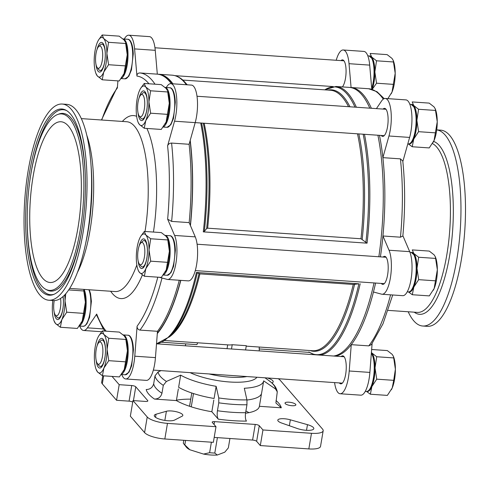<?xml version="1.0" encoding="UTF-8"?>
<svg xmlns="http://www.w3.org/2000/svg" width="490" height="490" viewBox="0 0 490 490"><rect width="100%" height="100%" fill="white"/><g stroke="black" fill="none" stroke-linecap="round" stroke-linejoin="round"><path stroke-width="0.73" d="M82.883 233.657A98.325 30.87 93.9 0 1 48.78 300.223A98.325 30.87 93.9 0 1 24.745 200.006A98.325 30.87 93.9 0 1 62.31 104.045A98.325 30.87 93.9 0 1 82.883 233.657M81.493 232.052A93.321 29.302 93.9 0 1 53.288 294.594A93.321 29.302 93.9 0 1 26.313 200.116A93.321 29.302 93.9 0 1 66.009 110.238A93.321 29.302 93.9 0 1 81.493 232.052M80.14 230.49A88.451 27.771 93.9 0 1 45.625 289.235A88.451 27.771 93.9 0 1 27.838 200.22A88.451 27.771 93.9 0 1 57.679 114.495A88.451 27.771 93.9 0 1 80.14 230.49M77.947 227.96A80.556 25.296 93.9 0 1 49.998 282.503A80.556 25.296 93.9 0 1 30.306 200.392A80.556 25.296 93.9 0 1 61.091 121.765A80.556 25.296 93.9 0 1 77.947 227.96M369.497 55.976A19.833 6.229 93.9 0 1 371.659 57.012L376.522 60.797L374.85 71.889L376.534 83.208L372.412 89.088M387.853 98.643L392.031 92.028L395.197 73.292L393.219 60.38L392.006 58.414L387.149 54.629L370.152 53.459L371.659 57.012A19.833 6.229 93.9 0 1 374.85 71.889A19.833 6.229 93.9 0 1 372.161 89.407M411.539 104.45A19.833 6.229 93.9 0 1 413.701 105.491L418.564 109.276L416.892 120.362L418.576 131.681L413.725 139.099L412.225 146.749L408.341 143.95M412.225 146.749L429.216 147.925L434.073 140.508L437.239 121.765L435.261 108.854L434.054 106.894L429.191 103.108L412.2 101.932L413.701 105.491A19.833 6.229 93.9 0 1 416.892 120.362A19.833 6.229 93.9 0 1 413.725 139.099A19.833 6.229 93.9 0 1 408.813 143.95M411.631 252.43A19.833 6.229 93.9 0 1 413.799 253.465L418.656 257.25L416.99 268.336L418.674 279.661L413.817 287.079L412.317 294.729L408.433 291.93M412.317 294.729L429.314 295.899L434.165 288.481L437.337 269.745L435.353 256.827L434.146 254.867L429.283 251.082L412.292 249.912L413.799 253.465A19.833 6.229 93.9 0 1 416.99 268.336A19.833 6.229 93.9 0 1 413.817 287.079A19.833 6.229 93.9 0 1 408.905 291.93M371.414 352.531A19.833 6.229 93.9 0 1 371.849 352.965L376.706 356.751L375.034 367.837L376.724 379.162L371.867 386.579L370.366 394.23L366.483 391.43M371.849 352.965A19.833 6.229 93.9 0 1 375.034 367.837A19.833 6.229 93.9 0 1 371.867 386.579A19.833 6.229 93.9 0 1 366.955 391.43M85.376 302.281L82.21 321.024A19.833 6.229 -86.1 0 0 85.376 302.281A19.833 6.229 -86.1 0 0 83.698 290.178L85.376 302.281M81.316 322.873A19.833 6.229 -86.1 0 0 81.456 322.61A19.833 6.229 -86.1 0 0 82.21 321.024L77.359 328.441L60.362 327.265L61.863 319.615L66.714 312.197L83.71 313.373M127.235 54.807L124.068 73.543A19.833 6.229 -86.1 0 0 127.235 54.807A19.833 6.229 -86.1 0 0 125.556 42.697L127.235 54.807M123.174 75.399A19.833 6.229 -86.1 0 0 123.315 75.129A19.833 6.229 -86.1 0 0 124.068 73.543L119.211 80.96L102.22 79.79L103.721 72.14L108.572 64.723L106.887 53.404L108.56 42.312L125.55 43.488M108.56 42.312L103.696 38.526L102.196 34.974L119.186 36.144L124.044 39.929L125.256 41.895M169.283 103.28L166.11 122.022A19.833 6.229 -86.1 0 0 169.283 103.28A19.833 6.229 -86.1 0 0 167.598 91.177L169.283 103.28M165.216 123.872A19.833 6.229 -86.1 0 0 165.357 123.609A19.833 6.229 -86.1 0 0 166.11 122.022L161.259 129.44L144.262 128.27L145.763 120.62L150.62 113.196L148.929 101.877L150.602 90.791L167.592 91.961M150.602 90.791L145.744 87.006L144.238 83.447L161.228 84.623L166.092 88.408L167.298 90.368M169.375 251.26L166.202 269.996A19.833 6.229 -86.1 0 0 169.375 251.26A19.833 6.229 -86.1 0 0 167.69 239.151L169.375 251.26M165.308 271.846A19.833 6.229 -86.1 0 0 165.455 271.582A19.833 6.229 -86.1 0 0 166.202 269.996L161.351 277.414L144.354 276.244L145.855 268.594L150.712 261.176L149.027 249.857L150.693 238.765L167.69 239.941M150.693 238.765L145.836 234.98L144.329 231.427L161.32 232.597L166.184 236.382L167.39 238.342M127.425 350.76L124.252 369.497A19.833 6.229 -86.1 0 0 127.425 350.76A19.833 6.229 -86.1 0 0 125.74 338.651L127.425 350.76M123.358 371.346A19.833 6.229 -86.1 0 0 123.505 371.083A19.833 6.229 -86.1 0 0 124.252 369.497L119.401 376.914L102.404 375.744L103.904 368.094L108.762 360.677L107.077 349.358L108.743 338.265L125.74 339.441M108.743 338.265L103.886 334.48L102.379 330.928L119.37 332.098L124.233 335.883L125.44 337.843M334.584 382.604A23.961 7.522 -86.1 0 0 340.109 393.752L360.769 395.173A23.961 7.522 -86.1 0 0 369.877 372.412L372.1 343.631M371.781 89.296L369.687 65.115A23.961 7.522 -86.1 0 0 363.88 51.413L343.221 49.986A23.961 7.522 -86.1 0 0 336.22 60.27M402.841 161.559L409.622 137.421A23.961 7.522 -86.1 0 0 411.667 112.939A23.961 7.522 -86.1 0 0 405.922 99.893L385.263 98.466A23.961 7.522 -86.1 0 0 381.483 101.118L376.418 108.621M375.597 283.036A134.677 42.287 93.9 0 1 373.454 291.997L381.6 294.171A23.961 7.522 -86.1 0 0 382.059 294.251L402.719 295.672A23.961 7.522 -86.1 0 0 411.141 278.755A23.961 7.522 -86.1 0 0 409.695 251.658L402.872 235.727M147.227 416.99A16.525 4.716 -170.4 0 0 167.476 423.366L215.998 426.716L213.358 442.329L164.836 438.985A16.525 4.716 -170.4 0 1 144.587 432.609L130.346 416.182L132.986 400.569L147.227 416.99L144.587 432.609M112.032 376.406L119.199 384.675L116.559 400.287L102.312 383.866A16.525 4.716 -170.4 0 1 101.675 382.188L102.759 375.769M373.454 291.997A134.677 42.287 93.9 0 1 351.25 344.666L368.78 345.879L371.371 344.605L383.002 323.786L392.711 294.986M379.462 135.332A134.677 42.287 93.9 0 1 382.88 157.651A134.677 42.287 93.9 0 1 382.929 235.984L400.459 237.191L402.847 236.027C405.242 209.579 405.224 184.577 402.786 161.02L400.41 158.858A134.677 42.287 93.9 0 1 400.459 237.191M385.263 98.466A23.961 7.522 -86.1 0 1 391.008 111.512A23.961 7.522 -86.1 0 1 388.962 135.993L382.88 157.651L400.41 158.858M350.148 87.477A134.677 42.287 93.9 0 1 351.085 87.52L368.621 88.733A134.677 42.287 93.9 0 1 383.278 99.133M343.221 49.986A23.961 7.522 -86.1 0 1 349.021 63.688L351.085 87.52A134.677 42.287 93.9 0 1 371.365 108.272M384.197 98.631L376.994 91.697L368.621 88.733M162.006 278.002A134.677 42.287 93.9 0 1 139.944 330.095C137.99 329.641 137.041 328.337 137.102 326.175L134.781 356.199A23.961 7.522 -86.1 0 1 125.673 378.96A23.961 7.522 -86.1 0 1 121.747 374.544M171.58 143.074L189.109 144.281L195.192 122.629L174.532 121.202L167.592 145.898C168.193 144.14 169.522 143.196 171.58 143.074A134.677 42.287 93.9 0 1 171.629 221.407L167.641 219.189L174.599 235.445A23.961 7.522 -86.1 0 1 176.051 262.542A23.961 7.522 -86.1 0 1 167.623 279.459A23.961 7.522 -86.1 0 1 167.17 279.38L159.281 277.273M157.315 74.155L155.25 50.323L134.591 48.902L136.943 76.079C136.882 74.137 137.825 73.096 139.785 72.949L157.315 74.155A134.677 42.287 93.9 0 1 160.861 74.933A134.677 42.287 93.9 0 1 171.378 83.71M179.26 280.262A134.677 42.287 93.9 0 1 157.48 331.301L139.944 330.095M171.629 221.407L189.158 222.613A134.677 42.287 93.9 0 0 189.109 144.281M154.466 399.062A68.576 19.582 9.6 0 1 146.198 389.526C150.112 389.452 152.604 387.523 153.682 383.719L155.024 375.805L158.129 371.916A59.492 16.985 9.6 0 0 166.404 381.453L163.293 385.342L161.957 393.256C160.879 397.053 158.386 398.989 154.466 399.062L176.382 400.575L178.36 388.858M217.438 410.736L218.779 402.823L218.754 397.947A59.492 16.985 9.6 0 0 246.929 399.889L246.954 404.765L245.613 412.678C245.092 416.647 245.368 419.452 246.446 421.1A68.576 19.582 9.6 0 1 218.271 419.158C217.193 417.505 216.917 414.699 217.438 410.736A61.967 17.689 9.6 0 0 245.613 412.678M261.623 393.023A46.268 13.212 -170.4 0 1 261.611 393.109A46.268 13.212 -170.4 0 1 246.96 400.03M180.681 375.144A46.268 13.212 -170.4 0 0 216.139 386.31L214.087 398.468A46.268 13.212 -170.4 0 1 178.623 387.302L180.681 375.144L166.404 381.453M245.533 413.205A46.268 13.212 -170.4 0 0 259.363 406.382A46.268 13.212 -170.4 0 0 259.382 406.296L281.291 407.809L275.901 402.988L277.273 391.829L275.521 388.98A59.492 16.985 9.6 0 0 268.532 380.307L264.943 377.796M218.271 419.158L211.839 411.741L213.818 400.03M211.839 411.741A46.268 13.212 -170.4 0 1 176.382 400.575M248.938 412.654A46.268 13.212 9.6 0 0 245.894 411.006M190.739 399.148A46.268 13.212 9.6 0 0 176.443 400.195M259.382 406.296L261.36 394.585A46.268 13.212 9.6 0 0 261.372 394.487M229.926 438.495L228.34 447.891L224.788 452.166L217.291 455.026A19.833 5.66 -170.4 0 1 203.558 454.077L189.826 449.753A19.833 5.66 -170.4 0 1 186.347 447.143L183.719 443.769A23.134 6.603 9.6 0 0 184.822 444.889L185.575 440.412M278.173 378.709A16.525 4.716 -170.4 0 1 280.256 380.344L322.53 429.081A16.525 4.716 -170.4 0 1 323.173 430.759A16.525 4.716 -170.4 0 1 311.475 433.301L262.952 429.957L260.312 445.569L308.835 448.92A16.525 4.716 -170.4 0 0 320.534 446.378L323.173 430.759M285.235 403.601A5.494 1.568 -170.4 0 1 285.021 403.043A5.494 1.568 -170.4 0 1 289.798 402.278A5.494 1.568 -170.4 0 1 295.642 404.317A5.494 1.568 -170.4 0 1 295.856 404.875A5.494 1.568 -170.4 0 1 291.078 405.634A5.494 1.568 -170.4 0 1 285.235 403.601M307.475 424.665A10.743 3.069 -170.4 0 1 313.814 428.646A10.743 3.069 -170.4 0 1 308.002 430.367A10.743 3.069 -170.4 0 1 297.35 428.53L281.793 423.084A9.09 2.597 -170.4 0 1 277.799 420.151A9.09 2.597 -170.4 0 1 290.356 419.814L307.475 424.665L306.519 430.318M174.587 420.059A10.743 3.069 -170.4 0 1 162.453 419.961A10.743 3.069 -170.4 0 1 154.289 415.52A10.743 3.069 -170.4 0 1 156.047 414.221L166.398 411.263A9.09 2.597 -170.4 0 1 176.669 411.814A9.09 2.597 -170.4 0 1 182.831 415.391A9.09 2.597 -170.4 0 1 182.09 416.206L174.587 420.059M267.283 377.962A10.743 3.069 -170.4 0 1 273.2 381.814A10.743 3.069 -170.4 0 1 271.895 382.966M119.199 384.675L131.724 385.538A3.308 0.943 -170.4 0 1 135.773 386.812L147.717 400.587A3.308 0.943 -170.4 0 1 147.845 400.924A3.308 0.943 -170.4 0 1 145.506 401.433L132.986 400.569M215.998 426.716L212.323 422.478A3.308 0.943 -170.4 0 1 212.195 422.141A3.308 0.943 -170.4 0 1 214.534 421.633L255.229 424.438A3.308 0.943 -170.4 0 1 259.277 425.718L262.952 429.957M116.559 400.287L129.078 401.151A3.308 0.943 -170.4 0 1 132.723 402.106M214.191 437.405L252.589 440.057A3.308 0.943 -170.4 0 1 256.638 441.331L260.312 445.569M216.139 386.31L218.754 397.947M246.929 399.889L244.314 388.258A46.268 13.212 -170.4 0 0 263.669 380.957L261.611 393.109M275.521 388.98L263.681 380.871A46.268 13.212 -170.4 0 1 263.669 380.957M161.02 370.63L158.129 371.916M259.345 347.049L259.118 348.935L309.496 352.408M227.035 348.684L227.685 344.862M161.829 342.222L196.9 344.642L197.691 342.798M164.793 340.526L228.75 344.935A130.548 40.989 -86.1 0 0 232.217 344.715L246.305 345.689L245.582 349.958M358.888 283.808L196.429 272.464L199.914 273.873L353.259 284.451L358.888 283.808A134.193 42.134 93.9 0 1 308.902 351.924L309.19 352.2M374.029 282.932A134.677 42.287 93.9 0 1 333.561 356.028M324.766 89.848L335.926 86.473L349.364 87.404A134.677 42.287 93.9 0 1 369.803 108.168M377.9 135.228A134.677 42.287 93.9 0 1 378.837 256.76M180.828 280.366A134.677 42.287 93.9 0 1 157.302 333.549M157.939 74.223A134.677 42.287 93.9 0 1 158.723 74.253A134.677 42.287 93.9 0 1 172.939 83.821M190.206 140.373A134.677 42.287 93.9 0 1 190.439 225.602M203.295 231.862L367.059 243.163L360.983 238.759L207.638 228.181L206.633 228.585L204.306 231.47L203.295 231.862A134.677 42.287 93.9 0 0 200.698 123.002M174.532 121.202A23.961 7.522 -86.1 0 0 176.571 96.72A23.961 7.522 -86.1 0 0 170.832 83.674A23.961 7.522 -86.1 0 0 167.047 86.326L166.257 87.502M134.591 48.902A23.961 7.522 -86.1 0 0 128.784 35.2A23.961 7.522 -86.1 0 0 124.288 39.029M117.906 80.874L117.361 87.98A131.375 41.252 93.9 0 0 101.736 120.013M79.705 326.071A23.961 7.522 -86.1 0 0 83.631 330.481A23.961 7.522 -86.1 0 0 87.41 327.835L96.695 314.066L96.542 314.954L102.925 328.214L104.872 331.099M180.669 280.36A134.236 42.146 93.9 0 1 157.339 333.065M160.861 74.933L162.386 75.478A134.236 42.146 93.9 0 1 172.541 83.79M190.096 140.777A134.236 42.146 93.9 0 1 190.322 225.339M340.109 393.752A23.961 7.522 -86.1 0 0 349.217 370.991L351.25 344.666A134.677 42.287 93.9 0 1 335.129 356.138M382.059 294.251A23.961 7.522 -86.1 0 0 390.481 277.334A23.961 7.522 -86.1 0 0 389.036 250.237L382.929 235.984A134.677 42.287 93.9 0 1 380.405 256.864M231.494 348.99L232.217 344.715M203.558 454.077L209.616 452.699A23.134 6.603 9.6 0 0 214.798 453.054L217.407 437.631M214.798 453.054L217.291 455.026M209.616 452.699L211.392 442.194M191.259 406.829L193.501 393.556M184.822 444.889L189.826 449.753M183.719 443.769A23.134 6.603 9.6 0 1 183.303 443.138L183.781 440.29M189.538 406.265L191.78 392.992M155.25 50.323A23.961 7.522 -86.1 0 0 149.45 36.621L128.784 35.2M384.191 135.663L195.192 122.623A23.961 7.522 -86.1 0 0 197.231 98.147A23.961 7.522 -86.1 0 0 191.492 85.101L170.832 83.674M167.623 279.459L188.282 280.88A23.961 7.522 -86.1 0 0 196.711 263.963A23.961 7.522 -86.1 0 0 195.259 236.866L189.158 222.613M125.673 378.96L146.332 380.381A23.961 7.522 -86.1 0 0 155.446 357.62L157.48 331.301M381.312 283.434A14.045 4.41 -86.1 0 0 382.739 284.359A14.045 4.41 -86.1 0 0 388.105 270.651A14.045 4.41 -86.1 0 0 384.675 256.331A14.045 4.41 -86.1 0 0 383.131 257.054M339.362 382.929A14.045 4.41 -86.1 0 0 340.789 383.86A14.045 4.41 -86.1 0 0 346.154 370.152A14.045 4.41 -86.1 0 0 342.724 355.832A14.045 4.41 -86.1 0 0 341.181 356.555M333.041 86.558L175.004 75.656M342.388 86.92A14.045 4.41 -86.1 0 0 346.075 71.411A14.045 4.41 -86.1 0 0 342.535 59.878A14.045 4.41 -86.1 0 0 340.991 60.601M381.214 135.454A14.045 4.41 -86.1 0 0 382.647 136.379A14.045 4.41 -86.1 0 0 388.013 122.672A14.045 4.41 -86.1 0 0 384.583 108.357A14.045 4.41 -86.1 0 0 383.033 109.08M422.705 326.015A98.325 30.87 93.9 0 0 456.809 259.449A98.325 30.87 93.9 0 0 436.713 129.881L440.773 130.15A98.325 30.87 93.9 0 1 461.347 259.761A98.325 30.87 93.9 0 1 427.243 326.328L422.705 326.015A98.325 30.87 93.9 0 1 408.188 311.763M62.31 104.045L66.848 104.358A98.325 30.87 93.9 0 1 90.895 163.415A98.325 30.87 93.9 0 1 87.422 233.969A98.325 30.87 93.9 0 1 85.242 245.337A98.325 30.87 93.9 0 1 53.318 300.535L48.78 300.223M108.762 360.677L125.752 361.847M102.379 330.928L98.9 335.65M96.04 369.191A19.833 6.229 -86.1 0 0 97.547 371.959A19.833 6.229 -86.1 0 0 103.904 368.094A19.833 6.229 -86.1 0 0 107.077 349.358A19.833 6.229 -86.1 0 0 103.886 334.48A19.833 6.229 -86.1 0 0 98.276 336.759A19.833 6.229 -86.1 0 0 97.522 338.345A19.833 6.229 -86.1 0 0 94.356 357.081A19.833 6.229 -86.1 0 0 96.04 369.191L97.547 371.959L102.404 375.744M150.712 261.176L167.703 262.346M144.329 231.427L140.851 236.149M138.29 270.492L139.497 272.458L144.354 276.244M150.62 113.196L167.611 114.372M144.238 83.447L140.759 88.176M138.198 122.518L139.405 124.478L144.262 128.27M108.572 64.723L125.569 65.893M102.196 34.974L98.717 39.702M95.85 73.237A19.833 6.229 -86.1 0 0 97.363 76.005A19.833 6.229 -86.1 0 0 103.721 72.14A19.833 6.229 -86.1 0 0 106.887 53.404A19.833 6.229 -86.1 0 0 103.696 38.526A19.833 6.229 -86.1 0 0 98.092 40.805A19.833 6.229 -86.1 0 0 97.338 42.391A19.833 6.229 -86.1 0 0 94.172 61.128A19.833 6.229 -86.1 0 0 95.85 73.237L97.363 76.005L102.22 79.79M52.84 300.505A19.833 6.229 -86.1 0 0 52.314 308.608A19.833 6.229 -86.1 0 0 53.998 320.711L55.505 323.48L60.362 327.265M68.655 289.927L83.692 290.962M66.714 312.197L65.029 300.878L65.752 293.731M96.193 349.535A11.19 3.516 -86.1 0 0 97.418 363.58A11.19 3.516 -86.1 0 0 102.814 353.363A11.19 3.516 -86.1 0 0 98.876 342.504A11.19 3.516 -86.1 0 0 96.193 349.535M97.418 363.58L98.998 365.607A13.218 4.153 -86.1 0 0 100.315 366.44A13.218 4.153 -86.1 0 0 105.368 353.541A13.218 4.153 -86.1 0 0 102.134 340.066A13.218 4.153 -86.1 0 0 100.713 340.715L98.876 342.504M100.315 366.44L101.369 366.514A13.218 4.153 -86.1 0 0 102.055 366.385M103.849 340.36A13.218 4.153 -86.1 0 0 103.188 340.14L102.134 340.066M96.163 360.297A14.872 4.667 -86.1 0 0 101.289 367.329A14.872 4.667 -86.1 0 0 105.374 353.541A14.872 4.667 -86.1 0 0 103.219 339.325A14.872 4.667 -86.1 0 0 97.179 345.579M138.143 250.035A11.19 3.516 -86.1 0 0 139.368 264.079A11.19 3.516 -86.1 0 0 144.764 253.863A11.19 3.516 -86.1 0 0 140.826 243.003A11.19 3.516 -86.1 0 0 138.143 250.035M139.368 264.079L140.949 266.107A13.218 4.153 -86.1 0 0 142.265 266.94A13.218 4.153 -86.1 0 0 147.319 254.041A13.218 4.153 -86.1 0 0 144.085 240.566A13.218 4.153 -86.1 0 0 142.663 241.215L140.826 243.003M142.265 266.94L143.319 267.013A13.218 4.153 -86.1 0 0 144.005 266.885M145.799 240.86A13.218 4.153 -86.1 0 0 145.138 240.639L144.085 240.566M138.113 260.796A14.872 4.667 -86.1 0 0 143.239 267.828A14.872 4.667 -86.1 0 0 147.325 254.041A14.872 4.667 -86.1 0 0 145.175 239.824A14.872 4.667 -86.1 0 0 139.129 246.078M139.472 238.844A19.833 6.229 -86.1 0 0 136.306 257.581A19.833 6.229 -86.1 0 0 137.99 269.69A19.833 6.229 -86.1 0 0 139.497 272.458A19.833 6.229 -86.1 0 0 145.855 268.594A19.833 6.229 -86.1 0 0 149.027 249.857A19.833 6.229 -86.1 0 0 145.836 234.98A19.833 6.229 -86.1 0 0 140.226 237.258A19.833 6.229 -86.1 0 0 139.472 238.844M138.051 102.055A11.19 3.516 -86.1 0 0 139.276 116.099A11.19 3.516 -86.1 0 0 144.673 105.889A11.19 3.516 -86.1 0 0 140.734 95.029A11.19 3.516 -86.1 0 0 138.051 102.055M139.276 116.099L140.857 118.127A13.218 4.153 -86.1 0 0 142.174 118.966A13.218 4.153 -86.1 0 0 147.227 106.061A13.218 4.153 -86.1 0 0 143.993 92.592A13.218 4.153 -86.1 0 0 142.572 93.235L140.734 95.029M142.174 118.966L143.227 119.039A13.218 4.153 -86.1 0 0 143.913 118.911M145.708 92.886A13.218 4.153 -86.1 0 0 145.046 92.659L143.993 92.592M138.021 112.823A14.872 4.667 -86.1 0 0 143.147 119.848A14.872 4.667 -86.1 0 0 147.233 106.061A14.872 4.667 -86.1 0 0 145.077 91.844A14.872 4.667 -86.1 0 0 139.038 98.104M139.381 90.864A19.833 6.229 -86.1 0 0 136.214 109.607A19.833 6.229 -86.1 0 0 137.898 121.71A19.833 6.229 -86.1 0 0 139.405 124.478A19.833 6.229 -86.1 0 0 145.763 120.62A19.833 6.229 -86.1 0 0 148.929 101.877A19.833 6.229 -86.1 0 0 145.744 87.006A19.833 6.229 -86.1 0 0 140.134 89.278A19.833 6.229 -86.1 0 0 139.381 90.864M96.009 53.582A11.19 3.516 -86.1 0 0 97.234 67.626A11.19 3.516 -86.1 0 0 102.624 57.41A11.19 3.516 -86.1 0 0 98.686 46.55A11.19 3.516 -86.1 0 0 96.009 53.582M97.234 67.626L98.815 69.654A13.218 4.153 -86.1 0 0 100.132 70.493A13.218 4.153 -86.1 0 0 105.185 57.587A13.218 4.153 -86.1 0 0 101.951 44.112A13.218 4.153 -86.1 0 0 100.53 44.762L98.686 46.55M100.132 70.493L101.185 70.56A13.218 4.153 -86.1 0 0 101.871 70.431M103.666 44.406A13.218 4.153 -86.1 0 0 103.004 44.186L101.951 44.112M95.979 64.349A14.872 4.667 -86.1 0 0 101.105 71.375A14.872 4.667 -86.1 0 0 105.191 57.587A14.872 4.667 -86.1 0 0 103.035 43.371A14.872 4.667 -86.1 0 0 96.989 49.625M54.243 300.554A11.19 3.516 -86.1 0 0 54.151 301.056A11.19 3.516 -86.1 0 0 55.376 315.101A11.19 3.516 -86.1 0 0 59.596 311.567A11.19 3.516 -86.1 0 0 60.57 298.404M55.376 315.101L56.956 317.128A13.218 4.153 -86.1 0 0 58.273 317.967A13.218 4.153 -86.1 0 0 62.542 310.648A13.218 4.153 -86.1 0 0 62.953 296.585M58.273 317.967L59.327 318.041A13.218 4.153 -86.1 0 0 60.013 317.912M54.121 311.824A14.872 4.667 -86.1 0 0 59.247 318.849A14.872 4.667 -86.1 0 0 63.075 296.475M53.998 320.711A19.833 6.229 -86.1 0 0 55.505 323.48A19.833 6.229 -86.1 0 0 61.863 319.615A19.833 6.229 -86.1 0 0 65.029 300.878A19.833 6.229 -86.1 0 0 64.698 294.894M370.366 394.23L387.363 395.399L392.214 387.982L393.715 380.332L376.724 379.162M393.715 380.332L395.387 369.246L393.703 357.921L376.706 356.751M393.703 357.921L393.403 356.328L392.196 354.368L387.333 350.583L371.647 349.499M435.665 280.831L418.674 279.661M435.653 258.42L418.656 257.25M435.573 132.857L418.576 131.681M435.555 110.446L418.564 109.276M393.531 84.378L376.534 83.208M393.513 61.973L376.522 60.797M393.403 356.328L393.703 357.137A19.833 6.229 93.9 0 1 395.387 369.246A19.833 6.229 93.9 0 1 392.214 387.982A19.833 6.229 93.9 0 1 391.467 389.568A19.833 6.229 93.9 0 1 391.345 389.783M435.353 256.827L435.653 257.636A19.833 6.229 93.9 0 1 437.337 269.745A19.833 6.229 93.9 0 1 434.165 288.481A19.833 6.229 93.9 0 1 433.417 290.068A19.833 6.229 93.9 0 1 433.295 290.282M435.261 108.854L435.561 109.662A19.833 6.229 93.9 0 1 437.239 121.765A19.833 6.229 93.9 0 1 434.073 140.508A19.833 6.229 93.9 0 1 433.319 142.094A19.833 6.229 93.9 0 1 433.203 142.308M393.219 60.374L393.513 61.183A19.833 6.229 93.9 0 1 395.197 73.292A19.833 6.229 93.9 0 1 392.031 92.028A19.833 6.229 93.9 0 1 391.277 93.615A19.833 6.229 93.9 0 1 391.161 93.835M167.476 423.366L164.836 438.985M103.672 375.83L102.312 383.866M390.567 294.839A134.677 42.287 93.9 0 1 368.78 345.879M157.804 277.168A131.375 41.252 93.9 0 1 137.102 326.175M167.592 145.898A131.375 41.252 93.9 0 1 167.641 219.189M139.785 72.949A134.677 42.287 93.9 0 1 155.012 84.194M136.943 76.079A131.375 41.252 93.9 0 1 148.929 83.772M155.024 375.805A61.967 17.689 9.6 0 0 163.293 385.342M153.682 383.719A61.967 17.689 9.6 0 0 161.957 393.256M218.779 402.823A61.967 17.689 9.6 0 0 246.954 404.765M281.291 407.809A68.576 19.582 9.6 0 0 276.011 400.538M209.052 373.944A36.768 10.498 9.6 0 0 246.874 376.553M190.108 372.639A39.249 11.203 9.6 0 0 229.608 381.986A39.249 11.203 9.6 0 0 256.876 377.245M311.475 433.301L308.835 448.92M353.259 284.451A130.548 40.989 93.9 0 1 312.467 350.711L246.225 346.142M199.914 273.873A130.548 40.989 93.9 0 1 168.86 337.23M196.429 272.464A134.677 42.287 93.9 0 1 156.512 343.784M360.193 283.759A134.677 42.287 93.9 0 1 320.123 355.103M158.723 74.253L172.161 75.178A134.677 42.287 93.9 0 1 186.378 84.746M335.926 86.473A134.677 42.287 93.9 0 1 356.365 107.237M364.462 134.297A134.677 42.287 93.9 0 1 367.059 243.163M354.57 284.402A131.032 41.142 93.9 0 1 310.048 350.546M199.007 273.671A131.032 41.142 93.9 0 1 172.064 334.125L169.191 336.918A134.193 42.134 93.9 0 0 197.335 272.661M324.803 89.848A134.193 42.134 93.9 0 1 354.962 107.138M363.151 134.211A134.193 42.134 93.9 0 1 365.852 242.617M328.018 90.068A131.032 41.142 93.9 0 1 349.952 106.796M358.821 133.911A131.032 41.142 93.9 0 1 362.196 239.316M182.758 80.054L330.432 90.24A130.548 40.989 93.9 0 1 348.525 106.698M357.504 133.819A130.548 40.989 93.9 0 1 360.983 238.759M186.341 83.876A130.548 40.989 93.9 0 1 187.352 84.813M204.165 123.241A130.548 40.989 93.9 0 1 207.638 228.181M203.264 123.18A131.032 41.142 93.9 0 1 206.633 228.585M186.617 84.231A134.193 42.134 93.9 0 1 187.045 84.794L186.617 84.231C182.323 78.657 177.503 75.638 172.161 75.178M201.604 123.064A134.193 42.134 93.9 0 1 204.306 231.47M106.208 331.191A131.375 41.252 93.9 0 1 96.695 314.066M142.376 274.945A91.716 28.8 93.9 0 1 110.667 291.244M122.378 121.44A91.716 28.8 93.9 0 1 136.643 116.344M146.884 128.447A91.716 28.8 93.9 0 1 153.444 232.052M195.259 236.866L174.599 235.445M155.446 357.62L134.781 356.199M103.384 328.937L87.41 327.835M389.036 250.237L409.695 251.658M349.217 370.991L369.877 372.412M349.021 63.688L369.687 65.115M388.962 135.993L409.622 137.421M136.826 264.925A85.101 26.723 93.9 0 1 115.113 291.55L69.654 288.414M81.365 118.611L126.824 121.747A85.101 26.723 93.9 0 1 145.034 231.476M86.822 135.338A85.101 26.723 93.9 0 1 90.056 230.165A85.101 26.723 93.9 0 1 77.359 272.593M432.468 143.57A85.101 26.723 93.9 0 1 446.825 254.775A85.101 26.723 93.9 0 1 417.302 312.393L388.098 310.378M433.65 141.445A86.84 27.269 93.9 0 1 449.661 255.498A86.84 27.269 93.9 0 1 414.24 312.179M90.895 163.415L91.256 168.248A86.84 27.269 93.9 0 1 88.188 230.563A86.84 27.269 93.9 0 1 86.265 240.602L85.242 245.337M259.277 425.718L256.638 441.331M255.229 424.438L252.589 440.057M214.534 421.633L214.05 424.475M135.773 386.812L133.439 400.6M131.724 385.538L129.078 401.151M147.717 400.587L147.613 401.2M166.398 411.263L164.854 420.414M156.047 414.221L155.526 417.321M290.356 419.814L289.357 425.73M89.266 289.762L90.558 293.743L91.397 301.35L89.584 317.385L86.932 323.755L85.003 325.789L83.135 326.309A19.833 6.229 -86.1 0 0 90.123 312.179A19.833 6.229 -86.1 0 0 88.843 289.737M79.46 325.795A19.833 6.229 -86.1 0 0 85.652 310.299A19.833 6.229 -86.1 0 0 84.145 289.412M127.719 39.267C129.666 39.022 132.772 42.287 133.256 53.869L131.442 69.911L128.79 76.281L124.993 78.829A19.833 6.229 -86.1 0 0 132.57 59.474A19.833 6.229 -86.1 0 0 127.719 39.267L123.07 38.943A19.833 6.229 -86.1 0 1 127.957 57.624A19.833 6.229 -86.1 0 1 121.312 78.314M169.761 87.741C171.708 87.502 174.82 90.766 175.298 102.349L173.485 118.384L170.832 124.76L167.035 127.308A19.833 6.229 -86.1 0 0 174.612 107.953A19.833 6.229 -86.1 0 0 169.761 87.741L165.112 87.422A19.833 6.229 -86.1 0 1 169.999 106.097A19.833 6.229 -86.1 0 1 163.36 126.794M169.859 235.715C171.8 235.476 174.912 238.74 175.389 250.323L173.576 266.364L170.924 272.734L167.127 275.282A19.833 6.229 -86.1 0 0 174.703 255.927A19.833 6.229 -86.1 0 0 169.859 235.715L165.204 235.396A19.833 6.229 -86.1 0 1 170.091 254.071A19.833 6.229 -86.1 0 1 163.452 274.768M127.908 335.215C129.85 334.976 132.962 338.241 133.439 349.823L131.626 365.859L128.974 372.235L125.177 374.783A19.833 6.229 -86.1 0 0 132.753 355.428A19.833 6.229 -86.1 0 0 127.908 335.215L123.253 334.897A19.833 6.229 -86.1 0 1 128.141 353.572A19.833 6.229 -86.1 0 1 121.502 374.268M367.806 55.823L369.074 55.915A19.833 6.229 93.9 0 1 373.221 82.057A19.833 6.229 93.9 0 1 371.702 88.408M415.263 130.53A19.833 6.229 93.9 0 1 408.384 143.956C411.71 143.772 414.197 139.252 415.851 130.401L416.28 114.115L414.528 107.439L411.116 104.388A19.833 6.229 93.9 0 1 415.263 130.53M415.361 278.504A19.833 6.229 93.9 0 1 408.482 291.93C411.802 291.746 414.295 287.232 415.943 278.381L416.371 262.089L414.62 255.413L411.208 252.368A19.833 6.229 93.9 0 1 415.361 278.504M371.353 353.278A19.833 6.229 93.9 0 1 373.411 378.004A19.833 6.229 93.9 0 1 366.532 391.43C369.852 391.247 372.345 386.733 373.993 377.882L374.421 361.589L372.67 354.913L371.377 352.953M53.98 294.312A92.714 29.112 93.9 0 1 27.183 217.664M29.584 182.856A92.714 29.112 93.9 0 1 66.652 110.611M83.049 221.633A89.064 27.967 93.9 0 1 81.671 230.778A89.064 27.967 93.9 0 1 46.917 289.927L45.625 289.235M57.679 114.495L59.057 113.986A89.064 27.967 93.9 0 1 85.462 186.592M343.968 60.809L154.969 47.769M386.01 109.282L197.011 96.248M386.102 257.262L197.103 244.222M384.283 283.637L195.283 270.596M344.151 356.757L156.512 343.815L169.191 336.918M342.332 383.137L153.333 370.097M117.453 86.742L101.454 119.995M259.112 350.895L259.443 348.954M185.392 345.811L185.722 343.87M309.19 352.206L314.549 354.717M277.273 391.829C276.574 388.276 274.688 385.238 271.613 382.715L268.532 380.307M101.7 331.73L83.631 330.481M83.135 326.309L79.276 326.04M124.993 78.829L121.134 78.565M167.035 127.308L163.176 127.039M167.127 275.282L163.268 275.019M125.177 374.783L121.318 374.519M407.796 143.913L408.384 143.956M409.854 104.303L411.116 104.388M407.215 291.844L408.482 291.93M409.946 252.277L411.208 252.368M365.264 391.345L366.532 391.43M371.904 89.333L373.809 81.928L374.238 65.636L372.486 58.959L369.074 55.915M137.99 269.69L138.284 270.498M137.898 121.71L138.192 122.518"/></g></svg>
